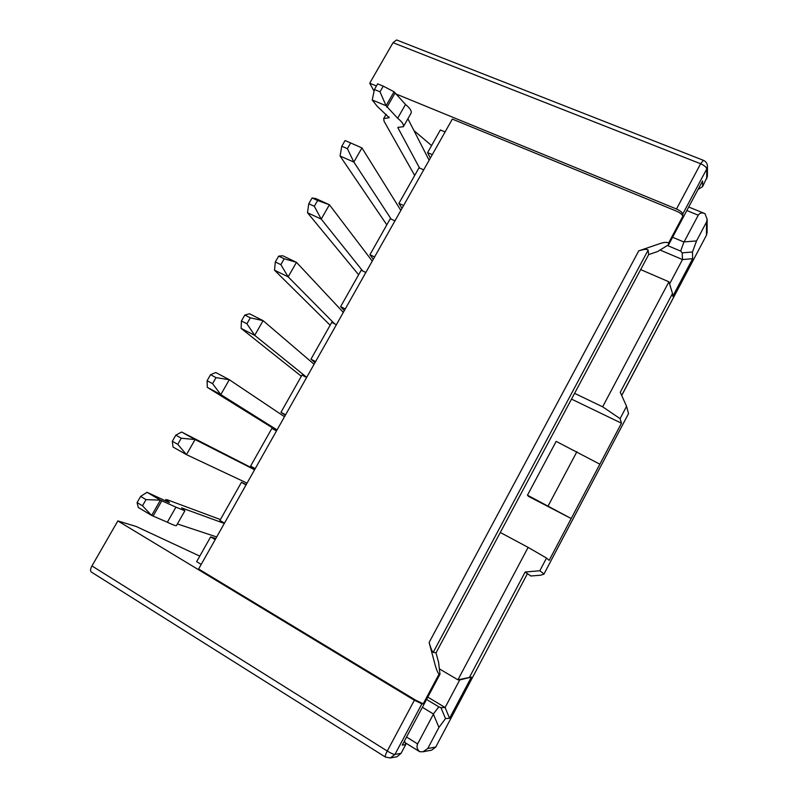 <?xml version="1.0" encoding="UTF-8"?>
<svg xmlns="http://www.w3.org/2000/svg" width="798" height="798" viewBox="0 0 798 798"><rect width="100%" height="100%" fill="white"/><g stroke="black" fill="none" stroke-linecap="round" stroke-linejoin="round"><path stroke-width="1.2" d="M698.001 189.545L702.609 186.572L702.579 180.937L668.644 244.697L657.642 251.52L648.674 254.592L436.027 652.834L438.591 662.38L439.997 674.21L402.232 745.142L405.723 744.604L404.506 740.873M640.674 269.584L668.914 281.814L672.515 293.514L672.734 296.357L692.654 258.702L682.509 259.55L660.056 250.023M669.572 283.958L682.509 259.55L682.17 252.846L680.664 251.101L667.367 245.485M706.709 178.852L706.749 168.986L707.447 166.303L707.387 176.488L702.609 186.572M682.729 214.083L706.749 168.986C706.39 167.141 704.345 165.395 700.624 163.76L676.485 208.996C680.205 210.672 682.29 212.368 682.729 214.083L682.829 216.258L668.515 243.141L668.644 244.697M692.654 258.702L692.474 252.008L682.17 252.846M683.946 241.954L680.664 251.101M692.474 252.008L696.524 240.936L684.026 241.894M683.966 242.033L672.594 237.265M413.943 130.593L431.568 145.555M432.287 154.632L427.578 152.637L440.366 129.974L445.084 131.939M199.779 556.116L136.139 526.461L117.845 520.924L414.371 700.245L421.903 703.816L423.239 703.786L415.748 700.235L198.622 568.994L452.336 119.092L676.614 211.191C680.315 212.867 682.39 214.562 682.829 216.258M676.485 208.996L395.13 93.625M376.437 85.965L369.723 83.211L374.062 91.181M638.739 250.871C644.265 249.126 647.387 248.886 648.116 250.133L433.214 652.355C432.147 651.617 430.79 648.315 429.134 642.46L638.739 250.871L659.198 243.849C663.986 242.163 667.098 241.924 668.515 243.141M427.578 152.637L430.341 158.084M684.056 241.964L698.26 215.201L686.829 210.532M696.524 240.936L706.539 222.014L707.158 219.36L705.023 213.694L704.295 213.365C701.582 212.448 699.577 213.056 698.26 215.201M703.417 160.328L700.624 163.76L393.035 42.683L369.723 83.211M393.035 42.683L396.576 39.96L703.377 160.308M706.539 222.014L706.489 235.001L707.088 232.627L707.158 219.36M621.672 395.409L706.4 235.34L707.088 232.627M648.116 250.133L648.674 254.592M672.515 293.514L620.265 392.267L626.57 406.332L620.086 418.631L602.64 406.81L668.914 281.814M574.59 393.344L602.64 406.81M426.561 699.447L438.83 706.829L440.945 707.656L445.114 707.517L427.798 697.103M433.334 714.06L438.94 727.407L445.503 718.589L449.583 718.28L445.114 707.517L459.718 679.946L457.922 679.806L439.359 668.864M449.583 718.28L471.379 677.073L457.922 679.806L528.116 547.378L500.296 532.485M528.116 547.378L546.53 558.051L549.154 560.376L571.208 518.54L528.495 496.366L527.468 495.179L556.156 441.374L599.857 464.187L621.462 423.199L571.508 399.11M621.462 423.199L620.086 418.631M433.214 652.355L436.027 652.834M429.134 642.46L434.95 664.225C436.336 669.442 437.693 672.734 439.04 674.12L439.997 674.21M422.381 707.297L433.394 713.971L438.83 706.829M445.503 718.589L440.945 707.656M471.379 677.073L459.718 679.946M469.663 676.913L525.164 572.016L539.827 570.75L546.53 558.051M599.857 464.187L571.208 518.54L527.468 495.179M539.827 570.75L544.007 573.991L628.515 413.623L626.57 406.332M530.77 575.966L527.438 573.622L435.738 747.058L527.438 573.622L525.164 572.016M414.371 700.245L387.259 751.038C390.97 753.272 393.524 754.409 394.94 754.439L401.085 753.322L405.723 744.604M628.515 413.623L544.007 573.991M401.085 753.322L397.085 756.694L390.252 757.98L394.94 754.439L421.903 703.816M406.541 737.053L417.623 743.906L433.484 714.02M417.623 743.906C416.347 746.808 417.065 749.422 419.778 751.726L423.07 751.766L427.768 748.494L438.94 727.407M530.8 575.986L540.665 575.218L544.037 574.101M576.904 451.688L548.146 505.912M401.983 208.378L398.91 203.4L419.01 167.809L423.718 169.834M201.206 564.405L196.657 561.652L210.632 536.894L215.779 538.57M224.487 523.129L219.909 520.456L241.435 482.331L246.233 484.566M255.21 468.645L250.612 466.082L271.889 428.396L276.497 430.89M285.305 415.269L280.956 412.337L301.993 375.08L306.622 377.474M314.971 362.661L310.951 359.2L331.749 322.372L336.397 324.676M344.307 310.651L340.606 306.681L361.165 270.263L365.833 272.477M373.304 259.23L369.923 254.752L390.252 218.742L394.94 220.866M398.91 203.4L403.608 205.495M369.923 254.752L374.601 256.926M340.606 306.681L345.265 308.956M310.951 359.2L315.589 361.574M280.956 412.337L285.574 414.8M246.033 484.925L241.435 482.331M215.201 539.588L210.632 536.894M423.07 751.766L431.658 750.14L435.738 747.058L427.768 748.494M91.94 565.932L387.259 751.038C385.544 754.379 384.925 756.384 385.394 757.053L91.311 572.026C90.144 570.959 90.354 568.934 91.94 565.932L117.845 520.924M254.771 469.424L181.625 432.017L195.081 439.548L254.572 469.773M247.041 483.129L186.453 454.631L173.016 447.01L172.318 441.254L177.755 444.326L186.453 454.631L195.081 439.548L181.256 438.222L175.819 435.159L172.318 441.254M220.418 519.558L167.73 499.947L165.884 499.588L169.485 502.541L167.979 501.982L147.022 492.286L160.398 500.156L175.929 507.169L184.887 510.77L181.625 507.887L224.308 523.438M184.887 510.77L176.438 525.623C175.69 525.942 172.657 524.805 167.351 522.221L151.66 515.438L138.303 507.478L137.086 502.59L142.493 505.792L151.66 515.438L160.398 500.156L146.034 499.618L140.628 496.416L137.086 502.59M216.687 536.954L177.395 523.947M277.046 429.923L220.797 394.601L207.29 387.319L276.726 430.491M210.552 374.701L207.101 380.716L212.567 383.648L216.029 377.624L210.552 374.701L215.789 372.516L229.315 379.718L284.497 416.716M306.711 377.314L254.702 335.35L241.116 328.387L301.325 376.257M244.836 315.03L241.425 320.966L246.921 323.769L250.333 317.823L244.836 315.03L249.505 313.774L263.111 320.656L314.073 364.257M334.482 323.729L288.168 276.846L274.522 270.203L330.133 325.225M278.682 256.118L275.32 261.973L280.846 264.657L284.208 258.781L278.682 256.118L282.801 255.769L296.477 262.343L343.32 312.397M419.558 168.049L397.993 127.919L397.933 127.381L403.389 126.692C404.017 124.638 402.102 121.825 397.643 118.254L386.072 105.735L372.237 99.989L377.334 106.433L389.234 117.725L383.708 118.513L384.077 121.306L414.681 175.47M383.259 86.144L377.644 83.85L374.412 89.496L380.018 91.8L383.259 86.144L394.062 91.77L405.504 104.468C409.923 108.069 411.808 110.932 411.14 113.067L403.479 126.533M407.898 118.772L429.125 160.248M362.751 271.021L321.215 219.091L307.499 212.747L358.621 274.761M312.088 197.964L308.766 203.749L314.322 206.293L317.644 200.498L312.088 197.964L315.679 198.502L329.414 204.767L372.247 261.106M350.661 142.962L345.075 140.548L341.793 146.253L347.379 148.677L350.661 142.962L361.943 147.909L400.845 210.393M391.21 219.181L353.853 162.064L340.068 156.019L386.811 224.846M181.625 432.017L175.819 435.159M147.022 492.286L140.628 496.416M161.904 500.705L153.186 515.937M175.929 507.169L167.351 522.221M216.029 377.624L229.315 379.718L220.797 394.601L212.567 383.648M207.101 380.716L207.29 387.319M250.333 317.823L263.111 320.656L254.702 335.35L246.921 323.769M241.425 320.966L241.116 328.387M284.208 258.781L296.477 262.343L288.168 276.846L280.846 264.657M275.32 261.973L274.522 270.203M405.504 104.468L397.643 118.254M394.89 93.366L386.92 107.311M394.062 91.77L386.072 105.735L380.018 91.8M374.412 89.496L372.237 99.989M317.644 200.498L329.414 204.767L321.215 219.091L314.322 206.293M308.766 203.749L307.499 212.747M361.943 147.909L353.853 162.064L347.379 148.677M341.793 146.253L340.068 156.019M177.755 444.326L181.256 438.222M142.493 505.792L146.034 499.618M423.239 703.786L439.04 674.12M388.895 116.817L388.287 117.875M398.401 127.201L397.993 127.919M707.447 166.303C707.317 163.42 705.931 161.405 703.277 160.278M704.295 213.365L688.704 207.011M706.4 235.34L621.712 395.509M405.085 742.649L419.359 751.497M385.394 757.053L390.252 757.98M431.658 750.14L435.888 746.968M165.884 499.588L165.266 500.675M386.132 114.274L383.708 118.513"/></g></svg>
